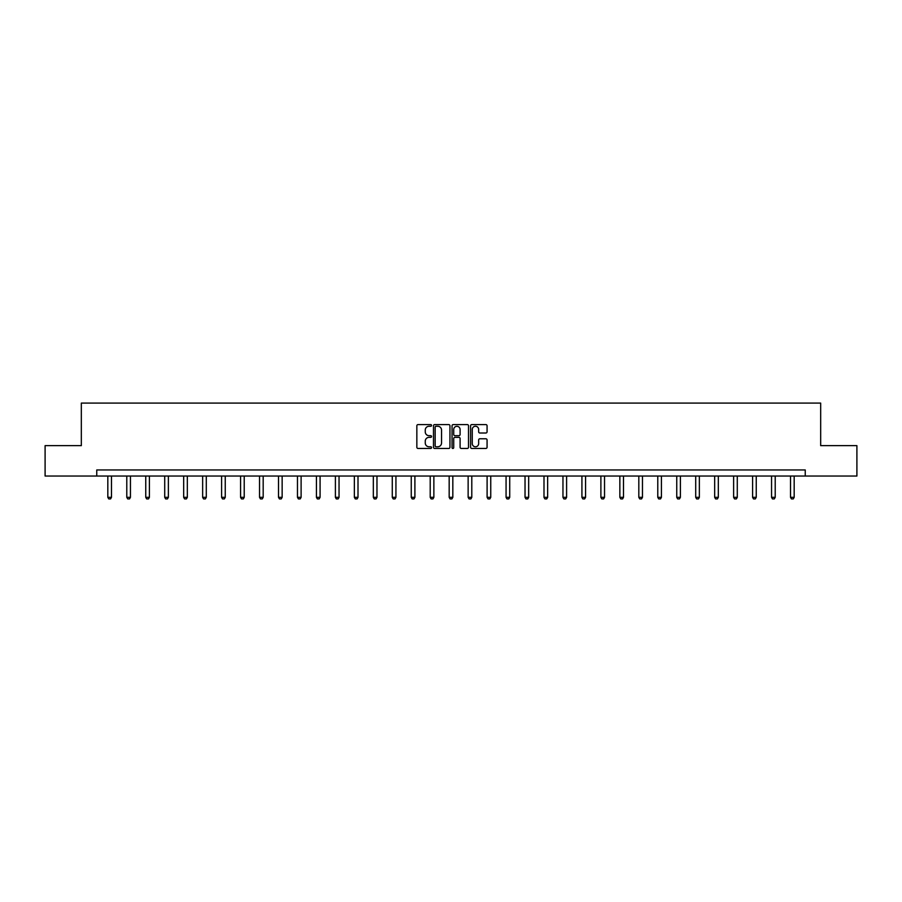 <?xml version="1.0" encoding="UTF-8"?>
<svg xmlns="http://www.w3.org/2000/svg" width="902" height="902" viewBox="0 0 902 902"><rect width="100%" height="100%" fill="white"/><g stroke="black" fill="none" stroke-linecap="round" stroke-linejoin="round"><path stroke-width="1.35" d="M431.551 425.428A0.834 0.834 0 0 0 430.716 424.594L418.032 424.594A1.195 1.195 0 0 0 416.848 425.778L416.848 447.257A1.195 1.195 0 0 0 418.032 448.452L430.716 448.452A0.834 0.834 0 0 0 431.551 447.618A0.834 0.834 0 0 0 430.716 446.783L429.07 446.783A3.822 3.822 0 0 1 425.259 442.961L425.259 441.179A3.822 3.822 0 0 1 429.07 437.357L430.716 437.357A0.834 0.834 0 0 0 431.551 436.523A0.834 0.834 0 0 0 430.716 435.689L429.07 435.689A3.822 3.822 0 0 1 425.259 431.866L425.259 430.074A3.822 3.822 0 0 1 429.07 426.263L430.716 426.263A0.834 0.834 0 0 0 431.551 425.428M485.874 433.005A1.195 1.195 0 0 0 487.069 431.81L487.069 425.778A1.195 1.195 0 0 0 485.874 424.594L471.791 424.594A1.195 1.195 0 0 0 470.596 425.778L470.596 447.257A1.195 1.195 0 0 0 471.791 448.452L485.874 448.452A1.195 1.195 0 0 0 487.069 447.257L487.069 439.984A1.195 1.195 0 0 0 485.874 438.789L479.841 438.789A1.195 1.195 0 0 0 478.658 439.984L478.658 443.592A3.191 3.191 0 0 1 475.467 446.783A3.191 3.191 0 0 1 472.265 443.592L472.265 429.453A3.191 3.191 0 0 1 475.467 426.263A3.191 3.191 0 0 1 478.658 429.453L478.658 431.81A1.195 1.195 0 0 0 479.841 433.005L485.874 433.005M96.762 476.03L45.1 476.03L45.1 445.644L81.327 445.644L81.327 403.093L820.673 403.093L820.673 445.644L856.9 445.644L856.9 476.03L805.238 476.03L805.238 469.953L96.762 469.953L96.762 476.03L805.238 476.03M449.951 425.778A1.195 1.195 0 0 0 448.768 424.594L434.685 424.594A1.195 1.195 0 0 0 433.49 425.778L433.49 447.257A1.195 1.195 0 0 0 434.685 448.452L448.768 448.452A1.195 1.195 0 0 0 449.951 447.257L449.951 425.778M453.232 424.594L467.315 424.594A1.195 1.195 0 0 1 468.51 425.778L468.51 447.257A1.195 1.195 0 0 1 467.315 448.452L461.294 448.452A1.195 1.195 0 0 1 460.099 447.257L460.099 438.552A1.195 1.195 0 0 0 458.904 437.357L454.912 437.357A1.195 1.195 0 0 0 453.717 438.552L453.717 447.618A0.834 0.834 0 0 1 452.883 448.452A0.834 0.834 0 0 1 452.049 447.618L452.049 425.778A1.195 1.195 0 0 1 453.232 424.594M435.993 426.263A0.834 0.834 0 0 0 435.159 427.097L435.159 445.949A0.834 0.834 0 0 0 435.993 446.783L437.729 446.783A3.822 3.822 0 0 0 441.54 442.961L441.54 430.074A3.822 3.822 0 0 0 437.729 426.263L435.993 426.263M460.099 429.51A3.191 3.191 0 0 0 456.908 426.319A3.191 3.191 0 0 0 453.717 429.51L453.717 434.493A1.195 1.195 0 0 0 454.912 435.689L458.904 435.689A1.195 1.195 0 0 0 460.099 434.493L460.099 429.51M107.823 476.03L107.823 497.329L111.476 497.329L111.476 476.03M111.476 497.329L110.563 498.907L108.736 498.907L107.823 497.329M126.787 476.03L126.787 497.329L130.44 497.329L130.44 476.03M130.44 497.329L129.527 498.907L127.701 498.907L126.787 497.329M145.752 476.03L145.752 497.329L149.405 497.329L149.405 476.03M149.405 497.329L148.492 498.907L146.665 498.907L145.752 497.329M164.716 476.03L164.716 497.329L168.37 497.329L168.37 476.03M168.37 497.329L167.456 498.907L165.63 498.907L164.716 497.329M183.681 476.03L183.681 497.329L187.334 497.329L187.334 476.03M187.334 497.329L186.421 498.907L184.594 498.907L183.681 497.329M202.646 476.03L202.646 497.329L206.287 497.329L206.287 476.03M206.287 497.329L205.385 498.907L203.559 498.907L202.646 497.329M221.61 476.03L221.61 497.329L225.252 497.329L225.252 476.03M225.252 497.329L224.35 498.907L222.523 498.907L221.61 497.329M240.575 476.03L240.575 497.329L244.216 497.329L244.216 476.03M244.216 497.329L243.315 498.907L241.488 498.907L240.575 497.329M259.539 476.03L259.539 497.329L263.181 497.329L263.181 476.03M263.181 497.329L262.268 498.907L260.452 498.907L259.539 497.329M278.504 476.03L278.504 497.329L282.146 497.329L282.146 476.03M282.146 497.329L281.232 498.907L279.417 498.907L278.504 497.329M297.468 476.03L297.468 497.329L301.11 497.329L301.11 476.03M301.11 497.329L300.197 498.907L298.382 498.907L297.468 497.329M316.433 476.03L316.433 497.329L320.075 497.329L320.075 476.03M320.075 497.329L319.161 498.907L317.346 498.907L316.433 497.329M335.397 476.03L335.397 497.329L339.039 497.329L339.039 476.03M339.039 497.329L338.126 498.907L336.299 498.907L335.397 497.329M354.362 476.03L354.362 497.329L358.004 497.329L358.004 476.03M358.004 497.329L357.091 498.907L355.264 498.907L354.362 497.329M373.327 476.03L373.327 497.329L376.968 497.329L376.968 476.03M376.968 497.329L376.055 498.907L374.229 498.907L373.327 497.329M392.28 476.03L392.28 497.329L395.933 497.329L395.933 476.03M395.933 497.329L395.02 498.907L393.193 498.907L392.28 497.329M411.244 476.03L411.244 497.329L414.897 497.329L414.897 476.03M414.897 497.329L413.984 498.907L412.158 498.907L411.244 497.329M430.209 476.03L430.209 497.329L433.862 497.329L433.862 476.03M433.862 497.329L432.949 498.907L431.122 498.907L430.209 497.329M449.173 476.03L449.173 497.329L452.827 497.329L452.827 476.03M452.827 497.329L451.913 498.907L450.087 498.907L449.173 497.329M468.138 476.03L468.138 497.329L471.791 497.329L471.791 476.03M471.791 497.329L470.878 498.907L469.051 498.907L468.138 497.329M487.103 476.03L487.103 497.329L490.756 497.329L490.756 476.03M490.756 497.329L489.842 498.907L488.016 498.907L487.103 497.329M506.067 476.03L506.067 497.329L509.72 497.329L509.72 476.03M509.72 497.329L508.807 498.907L506.98 498.907L506.067 497.329M525.032 476.03L525.032 497.329L528.673 497.329L528.673 476.03M528.673 497.329L527.771 498.907L525.945 498.907L525.032 497.329M543.996 476.03L543.996 497.329L547.638 497.329L547.638 476.03M547.638 497.329L546.736 498.907L544.909 498.907L543.996 497.329M562.961 476.03L562.961 497.329L566.603 497.329L566.603 476.03M566.603 497.329L565.701 498.907L563.874 498.907L562.961 497.329M581.925 476.03L581.925 497.329L585.567 497.329L585.567 476.03M585.567 497.329L584.654 498.907L582.839 498.907L581.925 497.329M600.89 476.03L600.89 497.329L604.532 497.329L604.532 476.03M604.532 497.329L603.618 498.907L601.803 498.907L600.89 497.329M619.854 476.03L619.854 497.329L623.496 497.329L623.496 476.03M623.496 497.329L622.583 498.907L620.768 498.907L619.854 497.329M638.819 476.03L638.819 497.329L642.461 497.329L642.461 476.03M642.461 497.329L641.548 498.907L639.732 498.907L638.819 497.329M657.783 476.03L657.783 497.329L661.425 497.329L661.425 476.03M661.425 497.329L660.512 498.907L658.686 498.907L657.783 497.329M676.748 476.03L676.748 497.329L680.39 497.329L680.39 476.03M680.39 497.329L679.477 498.907L677.65 498.907L676.748 497.329M695.713 476.03L695.713 497.329L699.354 497.329L699.354 476.03M699.354 497.329L698.441 498.907L696.615 498.907L695.713 497.329M714.666 476.03L714.666 497.329L718.319 497.329L718.319 476.03M718.319 497.329L717.406 498.907L715.579 498.907L714.666 497.329M733.63 476.03L733.63 497.329L737.284 497.329L737.284 476.03M737.284 497.329L736.37 498.907L734.544 498.907L733.63 497.329M752.595 476.03L752.595 497.329L756.248 497.329L756.248 476.03M756.248 497.329L755.335 498.907L753.508 498.907L752.595 497.329M771.56 476.03L771.56 497.329L775.213 497.329L775.213 476.03M775.213 497.329L774.299 498.907L772.473 498.907L771.56 497.329M790.524 476.03L790.524 497.329L794.177 497.329L794.177 476.03M794.177 497.329L793.264 498.907L791.437 498.907L790.524 497.329"/></g></svg>
